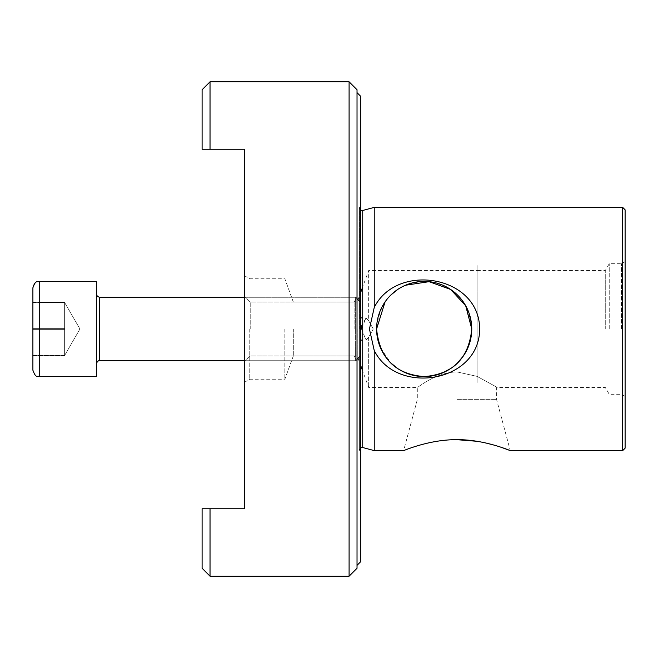 <?xml version="1.0" encoding="UTF-8"?>
<svg xmlns="http://www.w3.org/2000/svg" width="658" height="658" viewBox="0 0 658 658"><rect width="100%" height="100%" fill="white"/><g stroke="black" fill="none" stroke-linecap="round" stroke-linejoin="round"><path stroke-width="0.49" stroke-dasharray="3.29 2.47" d="M64.624 355.682L32.9 355.682L32.9 329.362L64.624 329.362L64.624 355.682L64.624 316.021L64.624 355.682L32.9 355.682L64.624 355.682L64.624 328.638L32.9 328.638L64.624 328.638L64.624 302.499L64.624 355.682L64.624 342.522L64.624 355.501L32.9 355.32L32.9 302.318L32.9 329.362L32.9 302.68L64.624 302.68L32.9 302.318L32.9 329.362L64.624 329.362L64.624 316.021L64.624 342.522L64.624 329.362L32.9 329.362L32.9 355.682L32.9 302.318L64.624 302.318L64.624 316.021L64.624 302.68L32.9 302.68M357.023 359.326L355.624 360.724L355.624 297.276L355.624 360.724L355.624 297.276L355.624 360.724L355.624 297.276L355.624 360.724L99.523 360.724L99.523 297.276L99.523 360.724L99.523 297.276L99.523 360.724L99.523 297.276L97.458 296.511L96.348 294.101L96.348 363.899L96.348 294.101L96.348 363.899L96.348 294.101L96.348 363.899L96.348 294.101L97.425 296.478M32.9 287.76L32.9 370.24M96.348 281.418L96.348 376.59L96.348 281.41L96.348 376.59L39.241 376.59L39.241 281.41L39.241 376.59L39.241 281.41L39.241 376.59L39.241 281.418L96.348 281.41L39.241 281.41M360.724 561.652L360.724 202.631L360.724 355.624L360.724 302.376L360.724 355.624L360.724 302.376L360.724 355.624L355.624 360.724L244.398 360.724M32.9 328.638L64.624 328.638L64.624 341.979L64.624 302.499L79.931 329L64.624 355.501L64.624 315.478L64.624 355.32L32.9 355.682L32.9 302.318L64.624 302.318L64.624 329.362M64.624 328.638L64.624 302.68M64.624 302.499L79.931 329L64.624 355.501L64.624 302.499L79.931 329L64.624 355.501L64.624 341.979L64.624 355.32L32.9 355.32M64.624 302.318L64.624 315.478L64.624 302.318L32.9 302.318M357.023 298.674L355.624 297.276L244.398 297.276M349.094 576.194L357.023 568.257L357.023 89.743L349.094 81.806L349.094 576.194L210.034 576.194L210.034 508.774L244.398 508.774L244.398 149.226L210.034 149.226L210.034 81.806L202.096 89.743L202.096 149.226L210.034 149.226M250.213 329L250.213 302.03L250.213 329M354.127 329L354.127 302.03L354.127 329M361.505 329L366.021 340.104L368.653 337.241L373.259 329L368.653 337.241L366.021 340.104L361.505 329L366.021 317.896L368.653 320.759L368.653 270.57L368.653 320.759L373.259 329L368.653 320.759L366.021 317.896L361.727 325.726M357.204 329L357.204 355.97L357.204 329M293.32 329L293.32 355.97L293.32 329M284.848 329L284.848 379.23L284.848 329M249.769 329L249.769 379.23L249.769 329M97.993 361.119L96.348 363.899C97.113 361.489 98.165 360.428 99.523 360.724L355.624 360.724L360.724 355.624L360.724 96.348M622.682 207.385L622.682 450.615M374.238 307.492C396.922 262.007 479.493 275.389 479.657 329C479.361 382.857 396.667 395.812 374.238 350.508L369.434 329L374.238 307.492L374.238 207.385M625.1 448.197L625.1 209.803M385.078 301.866L390.844 295.039M397.703 289.454L405.509 285.227M376.59 329A47.59 47.59 0 0 1 424.171 281.41A47.59 47.59 0 0 1 471.761 329C468.8 299.604 452.934 283.738 424.155 281.41C395.4 283.762 379.543 299.62 376.59 329A47.59 47.59 0 0 0 424.171 376.59A47.59 47.59 0 0 0 471.761 329L471.498 333.984M477.05 382.454L477.05 265.552L477.05 382.454M477.099 376.401L477.099 382.471L477.099 376.401C502.556 390.301 502.556 390.301 477.099 376.401C502.556 390.301 502.556 390.301 477.099 376.401L477.099 265.552L477.099 376.401M456.956 371.91L477.05 376.376L456.956 371.91C434.996 372.461 417.517 388.097 417.304 387.43C417.452 388.146 435.012 372.436 456.956 371.91C434.996 372.461 417.517 388.097 417.304 387.43C417.452 388.146 435.012 372.436 456.956 371.91M456.956 399.645L496.617 399.645L456.956 399.645M477.009 441.296L486.089 443.056M494.174 445.137L501.306 447.35M621.44 329L621.44 263.702L621.44 329M609.234 329L609.234 263.702L609.234 329M605.27 329L605.27 270.57L605.27 329M477.05 329L477.05 270.57L477.05 329M374.238 450.615L374.238 350.508M357.023 329L357.023 565.354L357.023 329M244.398 329L244.398 275.669L244.398 329M625.1 329L625.1 396.412L625.1 329M368.653 337.241L368.653 387.43L368.653 337.241M376.845 333.927L377.651 339.002M380.563 348.033L390.91 363.027M397.695 368.538L405.764 372.88M414.441 375.578L419.204 376.327M424.065 376.59L429.148 376.327M433.844 375.595L442.735 372.815M450.656 368.538L457.22 363.249M467.78 348.066L470.725 338.895M456.956 439.684C429.263 439.388 403.387 450.837 403.642 450.615C403.313 450.862 429.296 439.371 456.956 439.684M210.034 508.774L202.096 508.774L202.096 568.257L210.034 576.194M349.094 81.806L210.034 81.806M99.523 297.276L355.624 297.276L360.724 302.376L355.624 297.276L99.523 297.276L97.45 296.503M362.731 447.53L362.731 210.47M359.49 329L359.49 207.229L359.49 329M99.161 360.749L98.692 360.839M96.348 376.59L39.241 376.59M250.213 302.03L244.398 296.215L250.213 302.03L354.127 302.03L357.023 297.013L354.127 302.03L250.213 302.03M250.213 355.97L244.398 361.785L250.213 355.97L354.127 355.97L357.023 360.987L354.127 355.97L250.213 355.97M360.724 317.896L362.048 317.896M362.048 340.104L360.724 340.104M244.398 382.331L249.769 379.23L284.848 379.23L293.32 355.97L357.204 355.97L360.724 365.634M625.1 396.412L621.44 394.298L609.234 394.298L605.27 387.43L496.617 387.43L496.617 399.645L510.271 450.615M477.099 270.57L605.27 270.57L609.234 263.702L621.44 263.702L625.1 261.588M362.048 288.73L368.653 270.57L477.05 270.57M244.398 275.669L249.769 278.77L284.848 278.77L293.32 302.03L357.204 302.03L360.724 292.366M360.724 210.206L359.4 207.92L359.4 329L359.4 207.92L360.724 202.631M360.724 447.794L359.4 450.08L359.4 329L359.4 450.08L360.724 455.369M362.048 369.27L368.653 387.43L417.304 387.43L417.304 399.645L403.642 450.615"/><path stroke-width="0.99" d="M32.9 370.24L32.9 287.76C36.108 278.885 37.424 282.685 39.241 281.41L39.241 376.582C37.391 375.241 36.231 379.255 32.9 370.24L32.9 370.24C36.231 379.255 37.391 375.241 39.241 376.59C37.391 375.241 36.231 379.255 32.9 370.24M357.023 565.354L360.724 561.652L360.724 302.376L357.023 298.674M39.241 376.59L96.348 376.59L96.348 281.41L39.241 281.41C37.424 282.685 36.108 278.885 32.9 287.76C35.244 279.913 37.35 282.29 39.241 281.41M32.9 355.682L32.9 329.362M349.094 329L349.094 81.806L357.023 89.743L357.023 568.257L349.094 576.194L349.094 329M349.094 576.194L210.034 576.194L202.096 568.257L202.096 508.774L244.398 508.774L244.398 149.226L210.034 149.226L210.034 81.806L349.094 81.806M361.727 325.726L361.505 329M357.023 92.646L360.724 96.348L360.724 302.376M374.238 350.508C396.939 396.091 479.616 382.454 479.657 329C479.485 275.291 396.708 262.098 374.238 307.492L369.434 329L374.238 350.508L374.238 450.615L403.642 450.615M622.682 207.385L625.1 209.803L625.1 448.197L622.682 450.615L622.682 207.385L374.238 207.385L374.238 307.492M405.509 285.227L429.131 281.673L450.672 289.471L465.716 305.789L471.761 329A47.59 47.59 0 0 1 424.171 376.59A47.59 47.59 0 0 1 376.59 329A47.59 47.59 0 0 1 424.171 281.41A47.59 47.59 0 0 1 471.761 329C468.8 358.363 452.975 374.229 424.287 376.59C395.483 374.336 379.584 358.478 376.59 329L385.078 301.866M390.844 295.039L397.703 289.454M456.989 439.684L477.009 441.296M486.089 443.056L494.174 445.137M501.306 447.35L510.271 450.615L622.682 450.615M456.956 439.684C484.707 439.388 510.583 450.862 510.271 450.615C510.55 450.845 484.642 439.38 456.956 439.684C429.263 439.388 403.387 450.837 403.642 450.615C403.313 450.862 429.296 439.371 456.956 439.684M376.59 329L376.845 333.927M377.651 339.002L380.563 348.033M390.91 363.027L397.695 368.538M405.764 372.88L414.441 375.578M419.204 376.327L424.065 376.59M429.148 376.327L433.844 375.595M442.735 372.815L450.656 368.538M457.22 363.249L463.298 356.093M463.339 356.036L467.78 348.066M470.725 338.895L471.498 333.984M210.034 149.226L202.096 149.226L202.096 89.743L210.034 81.806M210.034 508.774L210.034 576.194M244.398 297.276L99.523 297.276L99.523 360.724C98.165 360.428 97.113 361.489 96.348 363.899L96.348 363.899M360.724 210.206L362.731 210.47L362.731 447.53L360.724 447.794M244.398 360.724L99.523 360.724M360.724 355.624L357.023 359.326M99.523 297.276L97.425 296.478L96.348 294.101M98.692 360.839L97.993 361.119M360.724 340.104L362.048 340.104M360.724 292.366L362.048 288.73M362.731 447.53L374.238 450.615M362.731 210.47L374.238 207.385M360.724 365.634L362.048 369.27M360.724 317.896L362.048 317.896"/></g></svg>
